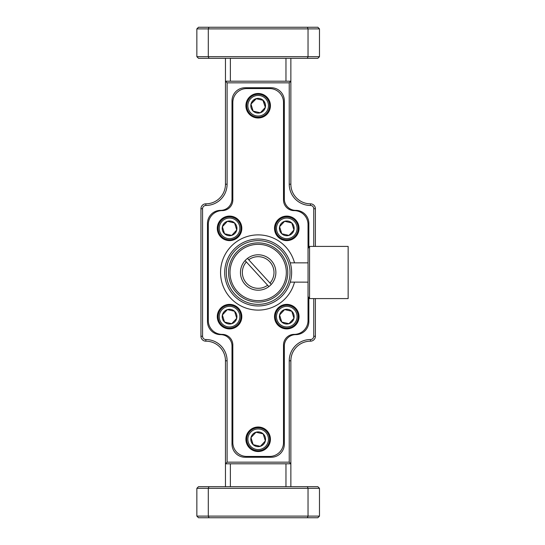 <?xml version="1.0" encoding="UTF-8"?>
<svg xmlns="http://www.w3.org/2000/svg" width="545" height="545" viewBox="0 0 545 545"><rect width="100%" height="100%" fill="white"/><g stroke="black" fill="none" stroke-linecap="round" stroke-linejoin="round"><path stroke-width="0.82" d="M278.134 294.368A29.607 29.607 0 0 0 270.116 245.407A29.607 29.607 0 0 0 228.553 272.5A29.607 29.607 0 0 0 278.134 294.368M239.18 251.701A28.163 28.163 0 0 1 278.965 253.514A28.163 28.163 0 0 1 277.153 293.299A28.163 28.163 0 0 1 237.368 291.486A28.163 28.163 0 0 1 239.18 251.701M271.24 284.435A17.699 17.699 0 0 1 245.093 284.435A17.699 17.699 0 0 1 247.471 258.398A17.699 17.699 0 0 1 271.24 284.435L247.471 258.398M309.56 298.149L308.054 296.637L308.054 248.363L309.56 246.851M309.56 272.5L309.56 298.592L348.146 298.592L348.146 246.408L309.56 246.408L309.56 272.5M290.989 279.074L290.492 281.179M308.054 282.153L290.226 282.112M291.173 266.927L291.268 267.52M289.327 217.196A11.445 11.445 0 0 1 297.938 230.903A11.445 11.445 0 0 1 284.231 239.514A11.445 11.445 0 0 1 275.62 225.807A11.445 11.445 0 0 1 289.327 217.196M284.483 238.397A10.3 10.3 0 0 0 296.821 230.651A10.3 10.3 0 0 0 289.075 218.313A10.3 10.3 0 0 0 276.737 226.059A10.3 10.3 0 0 0 284.483 238.397M285.137 235.542A7.378 7.378 0 0 0 288.952 235.406L293.966 229.997L291.793 222.953L284.606 221.304L279.592 226.713L281.758 233.757L288.952 235.406L293.966 229.997L291.793 222.953L284.606 221.304L279.592 226.713L281.758 233.757L288.952 235.406A7.378 7.378 0 0 0 291.793 222.953A7.378 7.378 0 0 0 279.592 226.713A7.378 7.378 0 0 0 285.137 235.542M232.102 217.196A11.445 11.445 0 0 1 240.713 230.903A11.445 11.445 0 0 1 227.006 239.514A11.445 11.445 0 0 1 218.395 225.807A11.445 11.445 0 0 1 232.102 217.196M227.258 238.397A10.3 10.3 0 0 0 239.596 230.651A10.3 10.3 0 0 0 231.85 218.313A10.3 10.3 0 0 0 219.512 226.059A10.3 10.3 0 0 0 227.258 238.397M227.381 221.304A7.378 7.378 0 0 0 227.912 235.542A7.378 7.378 0 0 0 231.727 235.406L236.741 229.997L234.568 222.953L227.381 221.304L222.367 226.713L224.533 233.757L231.727 235.406L236.741 229.997L234.568 222.953A7.378 7.378 0 0 0 227.381 221.304L222.367 226.713L224.533 233.757L231.727 235.406A7.378 7.378 0 0 0 234.568 222.953M232.102 305.486A11.445 11.445 0 0 1 240.713 319.193A11.445 11.445 0 0 1 227.006 327.804A11.445 11.445 0 0 1 218.395 314.097A11.445 11.445 0 0 1 232.102 305.486M227.258 326.687A10.3 10.3 0 0 0 239.596 318.941A10.3 10.3 0 0 0 231.85 306.603A10.3 10.3 0 0 0 219.512 314.349A10.3 10.3 0 0 0 227.258 326.687M222.442 315.255L224.533 322.047A7.378 7.378 0 0 0 231.727 323.696L236.741 318.287L234.568 311.243L227.381 309.594L222.367 315.003L224.533 322.047L231.727 323.696L236.741 318.287L234.568 311.243L227.381 309.594L222.367 315.003A7.378 7.378 0 0 0 224.533 322.047L231.727 323.696A7.378 7.378 0 0 0 234.568 311.243A7.378 7.378 0 0 0 222.367 315.003M289.327 305.486A11.445 11.445 0 0 1 297.938 319.193A11.445 11.445 0 0 1 284.231 327.804A11.445 11.445 0 0 1 275.62 314.097A11.445 11.445 0 0 1 289.327 305.486M284.483 326.687A10.3 10.3 0 0 0 296.821 318.941A10.3 10.3 0 0 0 289.075 306.603A10.3 10.3 0 0 0 276.737 314.349A10.3 10.3 0 0 0 284.483 326.687M289.129 323.498L293.966 318.287A7.378 7.378 0 0 0 284.606 309.594A7.378 7.378 0 0 0 285.137 323.832A7.378 7.378 0 0 0 288.952 323.696L293.966 318.287L291.793 311.243L284.606 309.594L279.592 315.003L281.758 322.047L288.952 323.696A7.378 7.378 0 0 0 293.966 318.287L291.793 311.243L284.606 309.594L279.592 315.003L281.758 322.047L288.952 323.696M260.714 428.111A11.445 11.445 0 0 1 269.325 441.818A11.445 11.445 0 0 1 255.619 450.429A11.445 11.445 0 0 1 247.008 436.722A11.445 11.445 0 0 1 260.714 428.111M255.871 449.312A10.3 10.3 0 0 0 268.208 441.566A10.3 10.3 0 0 0 260.462 429.228A10.3 10.3 0 0 0 248.125 436.974A10.3 10.3 0 0 0 255.871 449.312M260.517 446.123L265.354 440.912A7.378 7.378 0 0 0 255.993 432.219A7.378 7.378 0 0 0 256.525 446.457A7.378 7.378 0 0 0 260.34 446.321L265.354 440.912L263.18 433.868L255.993 432.219L250.979 437.628L253.146 444.672L260.34 446.321A7.378 7.378 0 0 0 265.354 440.912L263.18 433.868L255.993 432.219L250.979 437.628L253.146 444.672L260.34 446.321M229.554 328.908A12.263 12.263 0 0 0 241.816 316.645A12.263 12.263 0 0 0 229.554 304.382A12.263 12.263 0 0 0 217.291 316.645A12.263 12.263 0 0 0 229.554 328.908M286.779 240.618A12.263 12.263 0 0 0 299.041 228.355A12.263 12.263 0 0 0 286.779 216.093A12.263 12.263 0 0 0 274.517 228.355A12.263 12.263 0 0 0 286.779 240.618M229.554 240.618A12.263 12.263 0 0 0 241.816 228.355A12.263 12.263 0 0 0 229.554 216.093A12.263 12.263 0 0 0 217.291 228.355A12.263 12.263 0 0 0 229.554 240.618M286.779 328.908A12.263 12.263 0 0 0 299.041 316.645A12.263 12.263 0 0 0 286.779 304.382A12.263 12.263 0 0 0 274.517 316.645A12.263 12.263 0 0 0 286.779 328.908M258.166 117.992A12.263 12.263 0 0 0 270.429 105.73A12.263 12.263 0 0 0 258.166 93.468A12.263 12.263 0 0 0 245.904 105.73A12.263 12.263 0 0 0 258.166 117.992M258.166 451.532A12.263 12.263 0 0 0 270.429 439.27A12.263 12.263 0 0 0 258.166 427.007A12.263 12.263 0 0 0 245.904 439.27A12.263 12.263 0 0 0 258.166 451.532M294.511 262.847A37.605 37.605 0 0 0 220.643 275.021A37.605 37.605 0 0 0 294.511 282.153M255.871 115.772A10.3 10.3 0 0 0 268.208 108.026A10.3 10.3 0 0 0 260.462 95.688A10.3 10.3 0 0 0 248.125 103.434A10.3 10.3 0 0 0 255.871 115.772M260.714 94.571A11.445 11.445 0 0 1 269.325 108.278A11.445 11.445 0 0 1 255.619 116.889A11.445 11.445 0 0 1 247.008 103.182A11.445 11.445 0 0 1 260.714 94.571M256.525 112.917A7.378 7.378 0 0 0 263.18 100.328A7.378 7.378 0 0 0 250.979 104.088A7.378 7.378 0 0 0 256.525 112.917M256.743 111.957L260.34 112.781L265.354 107.372L263.18 100.328L255.993 98.679L250.979 104.088L253.146 111.132L256.743 111.957M258.166 304.362A31.862 31.862 0 0 0 290.029 272.5A31.862 31.862 0 0 0 258.166 240.638A31.862 31.862 0 0 0 226.304 272.5A31.862 31.862 0 0 0 258.166 304.362M258.166 239.03A33.47 33.47 0 0 1 291.636 272.5A33.47 33.47 0 0 1 258.166 305.97A33.47 33.47 0 0 1 224.697 272.5A33.47 33.47 0 0 1 258.166 239.03M308.054 262.847L290.226 262.847L290.328 263.221M290.335 263.249L290.744 264.809M308.034 262.847L308.034 224.513A13.897 13.897 0 0 0 294.137 210.615A10.627 10.627 0 0 1 283.509 199.988L283.509 102.46A13.897 13.897 0 0 0 269.611 88.562L246.722 88.562A13.897 13.897 0 0 0 232.824 102.46L232.824 199.988A10.627 10.627 0 0 1 222.197 210.615A13.897 13.897 0 0 0 208.299 224.513L208.299 320.487A13.897 13.897 0 0 0 222.197 334.385A10.627 10.627 0 0 1 232.824 345.012L232.824 442.54A13.897 13.897 0 0 0 246.722 456.438L269.611 456.438A13.897 13.897 0 0 0 283.509 442.54L283.509 345.012A10.627 10.627 0 0 1 294.137 334.385A13.897 13.897 0 0 0 308.034 320.487L308.034 282.153M256.252 98.74L250.979 104.088L253.146 111.132L260.34 112.781L265.354 107.372L262.922 100.266M196.854 28.885L198.489 27.25L208.973 27.25L208.299 28.885L196.854 28.885L196.854 56.68L308.034 56.68L308.034 28.885L208.299 28.885L208.299 56.68L208.973 58.315L198.489 58.315L196.854 56.68M208.973 27.25L307.36 27.25L308.034 28.885L319.479 28.885L319.479 56.68L317.844 58.315L208.973 58.315M307.36 27.25L317.844 27.25L319.479 28.885M307.36 517.75L317.844 517.75L319.479 516.115L308.034 516.115L308.034 488.32L208.299 488.32L208.299 516.115L308.034 516.115L307.36 517.75L208.973 517.75L208.299 516.115L196.854 516.115L196.854 488.32L198.489 486.685L307.36 486.685L308.034 488.32L319.479 488.32L319.479 516.115M208.973 517.75L198.489 517.75L196.854 516.115M307.36 58.315L308.034 56.68L319.479 56.68M208.973 486.685L208.299 488.32L196.854 488.32M307.36 486.685L317.844 486.685L319.479 488.32M225.466 486.685L225.466 360.79A19.62 19.62 0 0 0 205.847 341.17A4.905 4.905 0 0 1 200.941 336.265L200.941 208.735A4.905 4.905 0 0 1 205.847 203.83A19.62 19.62 0 0 0 225.466 184.21L225.466 58.315M230.372 58.315L230.372 81.205M285.962 81.205L285.962 58.315M290.866 58.315L290.866 184.21A19.62 19.62 0 0 0 310.486 203.83A4.905 4.905 0 0 1 315.392 208.735L315.392 246.408M315.392 298.592L315.392 336.265A4.905 4.905 0 0 1 310.486 341.17A19.62 19.62 0 0 0 290.866 360.79L290.866 486.685M285.962 486.685L285.962 463.795M230.372 463.795L230.372 486.685M225.466 81.205L290.866 81.205L289.231 82.84L227.102 82.84L225.466 81.205M289.231 462.16L290.866 463.795L225.466 463.795L227.102 462.16L289.231 462.16L289.231 360.79A21.255 21.255 0 0 1 310.486 339.535A3.27 3.27 0 0 0 313.757 336.265L313.757 298.592M227.102 82.84L227.102 184.21A21.255 21.255 0 0 1 205.847 205.465A3.27 3.27 0 0 0 202.577 208.735L202.577 336.265A3.27 3.27 0 0 0 205.847 339.535A21.255 21.255 0 0 1 227.102 360.79L227.102 462.16M313.757 246.408L313.757 208.735A3.27 3.27 0 0 0 310.486 205.465A21.255 21.255 0 0 1 289.231 184.21L289.231 82.84M308.852 247.566L308.852 223.45A13.08 13.08 0 0 0 295.772 210.37A11.445 11.445 0 0 1 284.327 198.925L284.327 100.825A13.08 13.08 0 0 0 271.247 87.745L245.087 87.745A13.08 13.08 0 0 0 232.007 100.825L232.007 198.925A11.445 11.445 0 0 1 220.561 210.37A13.08 13.08 0 0 0 207.482 223.45L207.482 321.55A13.08 13.08 0 0 0 220.561 334.63A11.445 11.445 0 0 1 232.007 346.075L232.007 444.175A13.08 13.08 0 0 0 245.087 457.255L271.247 457.255A13.08 13.08 0 0 0 284.327 444.175L284.327 346.075A11.445 11.445 0 0 1 295.772 334.63A13.08 13.08 0 0 0 308.852 321.55L308.852 297.434M269.979 283.053A15.846 15.846 0 0 0 248.724 259.774M245.093 260.565L268.862 286.602M246.354 261.947A15.846 15.846 0 0 0 267.602 285.226M227.102 360.79L225.466 360.79M205.847 339.535L205.847 341.17M202.577 336.265L200.941 336.265M202.577 208.735L200.941 208.735M205.847 205.465L205.847 203.83M227.102 184.21L225.466 184.21M290.866 184.21L289.231 184.21M310.486 203.83L310.486 205.465M315.392 208.735L313.757 208.735M315.392 336.265L313.757 336.265M310.486 341.17L310.486 339.535M290.866 360.79L289.231 360.79"/></g></svg>
